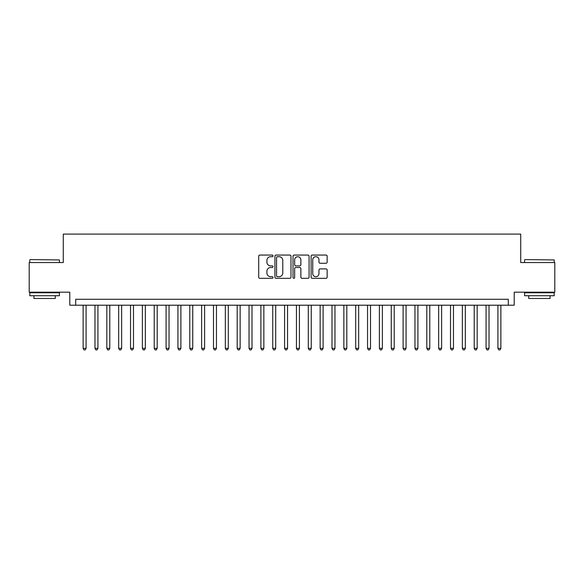 <?xml version="1.0" encoding="UTF-8"?>
<svg xmlns="http://www.w3.org/2000/svg" width="584" height="584" viewBox="0 0 584 584"><rect width="100%" height="100%" fill="white"/><g stroke="black" fill="none" stroke-linecap="round" stroke-linejoin="round"><path stroke-width="0.88" d="M273.042 255.88A0.818 0.818 0 0 0 272.224 255.062L259.865 255.062A1.161 1.161 0 0 0 258.705 256.23L258.705 277.166A1.161 1.161 0 0 0 259.865 278.327L272.224 278.327A0.818 0.818 0 0 0 273.042 277.517A0.818 0.818 0 0 0 272.224 276.699L270.626 276.699A3.723 3.723 0 0 1 266.903 272.976L266.903 271.231A3.723 3.723 0 0 1 270.626 267.508L272.224 267.508A0.818 0.818 0 0 0 273.042 266.698A0.818 0.818 0 0 0 272.224 265.881L270.626 265.881A3.723 3.723 0 0 1 266.903 262.158L266.903 260.413A3.723 3.723 0 0 1 270.626 256.697L272.224 256.697A0.818 0.818 0 0 0 273.042 255.88M325.996 263.267A1.161 1.161 0 0 0 327.157 262.099L327.157 256.23A1.161 1.161 0 0 0 325.996 255.062L312.272 255.062A1.161 1.161 0 0 0 311.104 256.23L311.104 277.166A1.161 1.161 0 0 0 312.272 278.327L325.996 278.327A1.161 1.161 0 0 0 327.157 277.166L327.157 270.071A1.161 1.161 0 0 0 325.996 268.91L320.12 268.91A1.161 1.161 0 0 0 318.959 270.071L318.959 273.589A3.11 3.11 0 0 1 315.849 276.699A3.11 3.11 0 0 1 312.732 273.589L312.732 259.807A3.11 3.11 0 0 1 315.849 256.697A3.11 3.11 0 0 1 318.959 259.807L318.959 262.099A1.161 1.161 0 0 0 320.12 263.267L325.996 263.267M508.284 305.213L514.212 305.213L514.212 292.175L554.8 292.175L554.8 262.552L520.731 262.552L520.731 234.104L63.269 234.104L63.269 262.552L29.2 262.552L29.2 292.175L69.788 292.175L69.788 305.213L508.284 305.213L508.284 299.285L75.716 299.285L75.716 305.213M290.985 256.23A1.161 1.161 0 0 0 289.817 255.062L276.093 255.062A1.161 1.161 0 0 0 274.933 256.23L274.933 277.166A1.161 1.161 0 0 0 276.093 278.327L289.817 278.327A1.161 1.161 0 0 0 290.985 277.166L290.985 256.23M294.183 255.062L307.907 255.062A1.161 1.161 0 0 1 309.067 256.23L309.067 277.166A1.161 1.161 0 0 1 307.907 278.327L302.03 278.327A1.161 1.161 0 0 1 300.869 277.166L300.869 268.676A1.161 1.161 0 0 0 299.709 267.508L295.811 267.508A1.161 1.161 0 0 0 294.65 268.676L294.65 277.517A0.818 0.818 0 0 1 293.832 278.327A0.818 0.818 0 0 1 293.015 277.517L293.015 256.23A1.161 1.161 0 0 1 294.183 255.062M277.371 256.697A0.818 0.818 0 0 0 276.56 257.507L276.56 275.889A0.818 0.818 0 0 0 277.371 276.699L279.057 276.699A3.723 3.723 0 0 0 282.78 272.976L282.78 260.413A3.723 3.723 0 0 0 279.057 256.697L277.371 256.697M300.869 259.865A3.11 3.11 0 0 0 297.76 256.748A3.11 3.11 0 0 0 294.65 259.865L294.65 264.72A1.161 1.161 0 0 0 295.811 265.881L299.709 265.881A1.161 1.161 0 0 0 300.869 264.72L300.869 259.865M83.125 305.213L83.125 348.356L86.089 348.356L86.089 305.213M86.089 348.356L85.198 349.896L84.008 349.896L83.125 348.356M30.149 259.588L59.422 259.946L30.149 259.588M44.603 295.73L29.791 295.73L29.791 292.774L59.422 292.774L59.422 295.73L44.603 295.73M55.276 295.73L55.276 298.461L33.938 298.461L33.938 295.73M524.936 259.588L554.209 259.946L524.936 259.588M539.397 295.73L524.578 295.73L524.578 292.774L554.209 292.774L554.209 295.73L539.397 295.73M550.062 295.73L550.062 298.461L528.724 298.461L528.724 295.73M94.973 305.213L94.973 348.356L97.937 348.356L97.937 305.213M97.937 348.356L97.046 349.896L95.864 349.896L94.973 348.356M106.828 305.213L106.828 348.356L109.785 348.356L109.785 305.213M109.785 348.356L108.901 349.896L107.712 349.896L106.828 348.356M118.676 305.213L118.676 348.356L121.64 348.356L121.64 305.213M121.64 348.356L120.749 349.896L119.567 349.896L118.676 348.356M130.524 305.213L130.524 348.356L133.488 348.356L133.488 305.213M133.488 348.356L132.605 349.896L131.415 349.896L130.524 348.356M142.379 305.213L142.379 348.356L145.343 348.356L145.343 305.213M145.343 348.356L144.452 349.896L143.27 349.896L142.379 348.356M154.227 305.213L154.227 348.356L157.191 348.356L157.191 305.213M157.191 348.356L156.3 349.896L155.118 349.896L154.227 348.356M166.082 305.213L166.082 348.356L169.046 348.356L169.046 305.213M169.046 348.356L168.155 349.896L166.973 349.896L166.082 348.356M177.93 305.213L177.93 348.356L180.894 348.356L180.894 305.213M180.894 348.356L180.003 349.896L178.821 349.896L177.93 348.356M189.785 305.213L189.785 348.356L192.749 348.356L192.749 305.213M192.749 348.356L191.859 349.896L190.676 349.896L189.785 348.356M201.633 305.213L201.633 348.356L204.597 348.356L204.597 305.213M204.597 348.356L203.707 349.896L202.524 349.896L201.633 348.356M213.488 305.213L213.488 348.356L216.452 348.356L216.452 305.213M216.452 348.356L215.562 349.896L214.372 349.896L213.488 348.356M225.336 305.213L225.336 348.356L228.3 348.356L228.3 305.213M228.3 348.356L227.41 349.896L226.227 349.896L225.336 348.356M237.192 305.213L237.192 348.356L240.148 348.356L240.148 305.213M240.148 348.356L239.265 349.896L238.075 349.896L237.192 348.356M249.039 305.213L249.039 348.356L252.003 348.356L252.003 305.213M252.003 348.356L251.113 349.896L249.93 349.896L249.039 348.356M260.887 305.213L260.887 348.356L263.851 348.356L263.851 305.213M263.851 348.356L262.968 349.896L261.778 349.896L260.887 348.356M272.743 305.213L272.743 348.356L275.706 348.356L275.706 305.213M275.706 348.356L274.816 349.896L273.633 349.896L272.743 348.356M284.591 305.213L284.591 348.356L287.554 348.356L287.554 305.213M287.554 348.356L286.664 349.896L285.481 349.896L284.591 348.356M296.446 305.213L296.446 348.356L299.409 348.356L299.409 305.213M299.409 348.356L298.519 349.896L297.336 349.896L296.446 348.356M308.294 305.213L308.294 348.356L311.257 348.356L311.257 305.213M311.257 348.356L310.367 349.896L309.184 349.896L308.294 348.356M320.149 305.213L320.149 348.356L323.113 348.356L323.113 305.213M323.113 348.356L322.222 349.896L321.032 349.896L320.149 348.356M331.997 305.213L331.997 348.356L334.961 348.356L334.961 305.213M334.961 348.356L334.07 349.896L332.887 349.896L331.997 348.356M343.852 305.213L343.852 348.356L346.808 348.356L346.808 305.213M346.808 348.356L345.925 349.896L344.735 349.896L343.852 348.356M355.7 305.213L355.7 348.356L358.664 348.356L358.664 305.213M358.664 348.356L357.773 349.896L356.59 349.896L355.7 348.356M367.548 305.213L367.548 348.356L370.512 348.356L370.512 305.213M370.512 348.356L369.628 349.896L368.438 349.896L367.548 348.356M379.403 305.213L379.403 348.356L382.367 348.356L382.367 305.213M382.367 348.356L381.476 349.896L380.294 349.896L379.403 348.356M391.251 305.213L391.251 348.356L394.215 348.356L394.215 305.213M394.215 348.356L393.324 349.896L392.141 349.896L391.251 348.356M403.106 305.213L403.106 348.356L406.07 348.356L406.07 305.213M406.07 348.356L405.179 349.896L403.997 349.896L403.106 348.356M414.954 305.213L414.954 348.356L417.918 348.356L417.918 305.213M417.918 348.356L417.027 349.896L415.844 349.896L414.954 348.356M426.809 305.213L426.809 348.356L429.773 348.356L429.773 305.213M429.773 348.356L428.882 349.896L427.7 349.896L426.809 348.356M438.657 305.213L438.657 348.356L441.621 348.356L441.621 305.213M441.621 348.356L440.73 349.896L439.548 349.896L438.657 348.356M450.512 305.213L450.512 348.356L453.476 348.356L453.476 305.213M453.476 348.356L452.585 349.896L451.396 349.896L450.512 348.356M462.36 305.213L462.36 348.356L465.324 348.356L465.324 305.213M465.324 348.356L464.433 349.896L463.251 349.896L462.36 348.356M474.215 305.213L474.215 348.356L477.172 348.356L477.172 305.213M477.172 348.356L476.288 349.896L475.099 349.896L474.215 348.356M486.063 305.213L486.063 348.356L489.027 348.356L489.027 305.213M489.027 348.356L488.136 349.896L486.954 349.896L486.063 348.356M497.911 305.213L497.911 348.356L500.875 348.356L500.875 305.213M500.875 348.356L499.992 349.896L498.802 349.896L497.911 348.356M29.791 262.552L29.791 259.946M36.551 292.774L36.551 292.175M52.662 292.774L52.662 292.175M59.422 262.552L59.422 259.946M524.578 262.552L524.578 259.946M531.338 292.774L531.338 292.175M547.449 292.774L547.449 292.175M554.209 262.552L554.209 259.946"/></g></svg>

